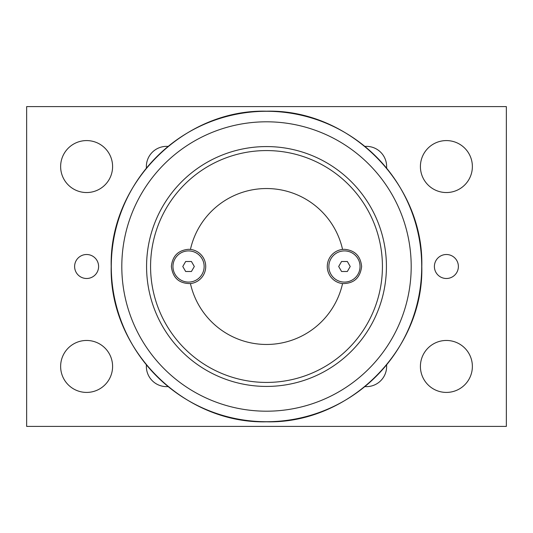 <?xml version="1.0" encoding="UTF-8"?>
<svg xmlns="http://www.w3.org/2000/svg" width="533" height="533" viewBox="0 0 533 533"><rect width="100%" height="100%" fill="white"/><g stroke="black" fill="none" stroke-linecap="round" stroke-linejoin="round"><path stroke-width="0.8" d="M26.65 426.4L26.65 106.6L506.35 106.6L506.35 426.4L26.65 426.4M168.015 386.585A20.201 20.201 0 0 1 146.415 364.985M386.585 364.985A20.201 20.201 0 0 1 364.985 386.585M364.985 146.415A20.201 20.201 0 0 1 386.585 168.015M146.415 168.015A20.201 20.201 0 0 1 168.015 146.415M112.596 366.438A25.984 25.984 0 0 1 73.621 388.937A25.984 25.984 0 0 1 73.621 343.938A25.984 25.984 0 0 1 112.596 366.438M112.596 166.562A25.984 25.984 0 0 1 73.621 189.062A25.984 25.984 0 0 1 73.621 144.063A25.984 25.984 0 0 1 112.596 166.562M472.371 366.438A25.984 25.984 0 0 1 433.396 388.937A25.984 25.984 0 0 1 433.396 343.938A25.984 25.984 0 0 1 472.371 366.438M472.371 166.562A25.984 25.984 0 0 1 433.396 189.062A25.984 25.984 0 0 1 433.396 144.063A25.984 25.984 0 0 1 472.371 166.562M458.38 266.5A11.992 11.992 0 0 1 440.391 276.887A11.992 11.992 0 0 1 440.391 256.113A11.992 11.992 0 0 1 458.38 266.5M98.605 266.5A11.992 11.992 0 0 1 80.616 276.887A11.992 11.992 0 0 1 80.616 256.113A11.992 11.992 0 0 1 98.605 266.5M266.5 146.575A119.925 119.925 0 0 0 146.575 266.5A119.925 119.925 0 0 0 266.5 386.425A119.925 119.925 0 0 0 386.425 266.5A119.925 119.925 0 0 0 266.5 146.575M266.5 382.428A115.927 115.927 0 0 1 150.572 266.5A115.927 115.927 0 0 1 266.5 150.572A115.927 115.927 0 0 1 382.428 266.5A115.927 115.927 0 0 1 266.5 382.428M190.441 283.583A77.951 77.951 0 0 0 342.559 283.583A17.189 17.189 0 0 1 342.559 249.417A77.951 77.951 0 0 0 190.441 249.417A17.189 17.189 0 0 1 190.441 283.583C179.135 283.616 172.772 277.92 171.359 266.5C172.452 255.987 178.182 250.257 188.549 249.311L190.441 249.417M342.559 249.417L344.451 249.311C354.818 250.257 360.548 255.987 361.64 266.5C360.228 277.92 353.865 283.616 342.559 283.583M344.451 250.91A15.59 15.59 0 0 1 360.041 266.5A15.59 15.59 0 0 1 344.451 282.09A15.59 15.59 0 0 1 328.861 266.5A15.59 15.59 0 0 1 344.451 250.91M338.682 266.5L341.566 261.503L347.336 261.503L350.221 266.5L347.336 271.497L341.566 271.497L338.682 266.5M188.549 250.91A15.59 15.59 0 0 1 204.139 266.5A15.59 15.59 0 0 1 188.549 282.09A15.59 15.59 0 0 1 172.959 266.5A15.59 15.59 0 0 1 188.549 250.91M182.779 266.5L185.664 261.503L191.434 261.503L194.318 266.5L191.434 271.497L185.664 271.497L182.779 266.5M266.5 121.804A144.696 144.696 0 0 1 411.196 266.5A144.696 144.696 0 0 1 266.5 411.196A144.696 144.696 0 0 1 121.804 266.5A144.696 144.696 0 0 1 266.5 121.804M111.284 266.5A155.216 155.216 0 0 0 266.5 421.716A155.216 155.216 0 0 0 421.716 266.5A155.216 155.216 0 0 0 266.5 111.284A155.216 155.216 0 0 0 111.284 266.5M111.197 266.5C109.052 183.519 183.519 109.052 266.5 111.197C349.481 109.052 423.948 183.519 421.803 266.5C423.948 349.481 349.481 423.948 266.5 421.803C183.505 423.935 109.065 349.495 111.197 266.5"/></g></svg>
